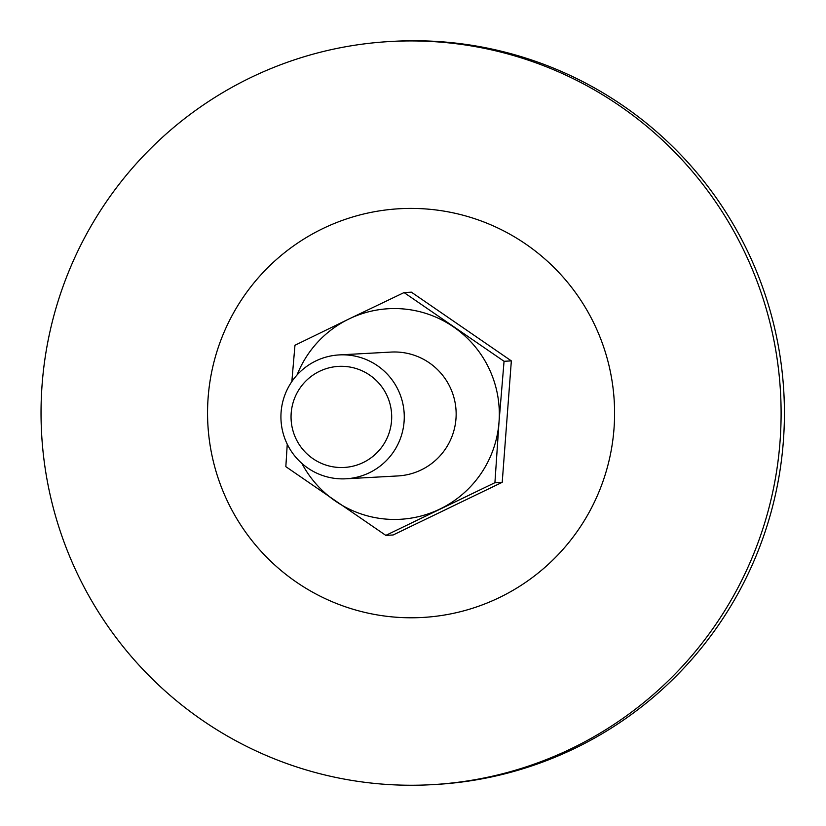 <?xml version="1.0" encoding="UTF-8"?>
<svg xmlns="http://www.w3.org/2000/svg" width="826" height="826" viewBox="0 0 826 826"><rect width="100%" height="100%" fill="white"/><g stroke="black" fill="none" stroke-linecap="round" stroke-linejoin="round"><path stroke-width="1.24" d="M511.346 360.89L411.369 292.167L404.069 292.569L504.056 361.292L511.346 360.89L502.218 482.301L393.114 534.98L385.814 535.382L285.837 466.659L287.252 444.181M297.04 375.014A105.449 104.84 86.9 0 1 349.047 318.939L294.965 345.258L291.846 381.581M504.056 361.292L499.018 422.024A105.449 104.84 86.9 0 1 439.897 509.064A105.449 104.84 86.9 0 1 335.356 501.052A105.449 104.84 86.9 0 1 301.893 463.427M404.069 292.569L349.047 318.939A105.449 104.84 86.9 0 1 453.598 326.962A105.449 104.84 86.9 0 1 499.018 422.024L494.919 482.694L385.814 535.382M502.218 482.301L494.919 482.694M339.197 354.912L391.07 352.072A62.033 61.671 86.9 0 1 456.148 414.673A62.033 61.671 86.9 0 1 397.874 475.941L346.001 478.791A62.033 61.671 86.9 0 1 281.016 420.238A62.033 61.671 86.9 0 1 347.25 355.004A62.033 61.671 86.9 0 1 404.265 417.522A62.033 61.671 86.9 0 1 346.001 478.791M345.175 366.455A50.613 50.324 86.9 0 1 382.934 445.482A50.613 50.324 86.9 0 1 296.018 438.823A50.613 50.324 86.9 0 1 345.175 366.455M390.657 41.486L393.981 41.3A372.165 370.027 86.9 0 1 442.292 41.827A372.165 370.027 86.9 0 1 784.401 416.923A372.165 370.027 86.9 0 1 434.796 784.514L431.471 784.7A372.165 370.027 86.9 0 1 41.599 433.382A372.165 370.027 86.9 0 1 390.657 41.486A372.165 370.027 86.9 0 1 438.967 42.002A372.165 370.027 86.9 0 1 781.086 417.099A372.165 370.027 86.9 0 1 431.471 784.7M426.412 208.999A204.693 203.516 86.9 0 1 579.15 528.619A204.693 203.516 86.9 0 1 227.646 501.661A204.693 203.516 86.9 0 1 426.412 208.999"/></g></svg>
